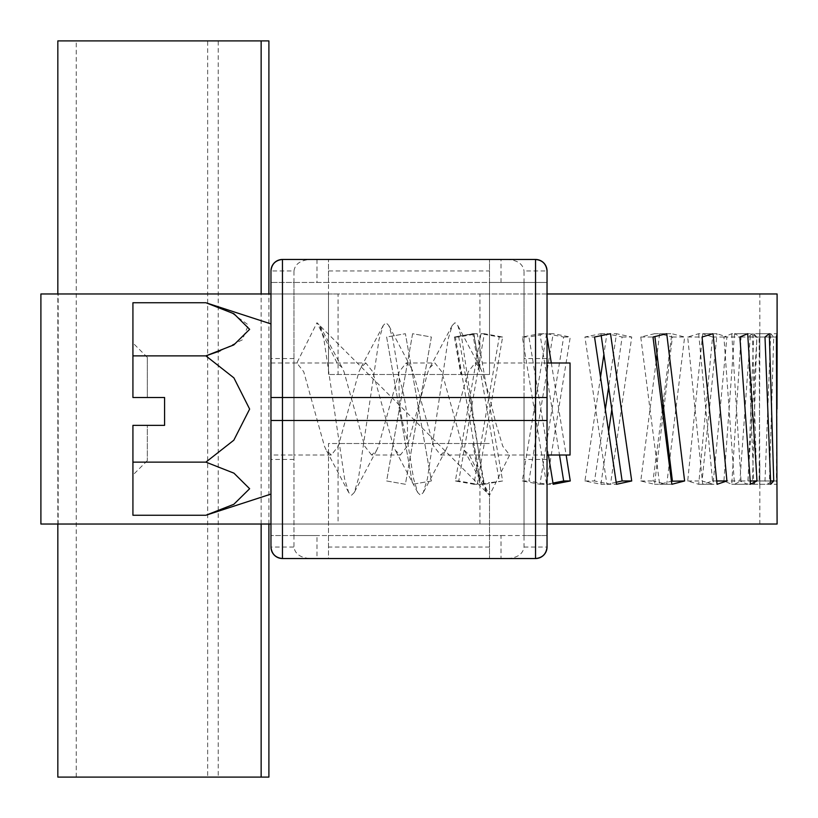<?xml version="1.0" encoding="UTF-8"?>
<svg xmlns="http://www.w3.org/2000/svg" width="818" height="818" viewBox="0 0 818 818"><rect width="100%" height="100%" fill="white"/><g stroke="black" fill="none" stroke-linecap="round" stroke-linejoin="round"><path stroke-width="0.61" stroke-dasharray="4.09 3.07" d="M431.362 480.974L412.599 484.287L386.628 337.016L405.401 333.713L431.362 480.974L412.599 484.287L386.628 337.016L405.401 333.713L431.362 480.974M502.62 480.974L484.338 484.287L458.745 337.016L477.283 333.713L502.62 480.974L489.522 482.743L489.522 558.541L489.522 482.743M548.418 455.012L528.939 337.016L546.536 333.713L547.038 336.791M551.312 362.988L566.138 455.012M547.038 524.031L270.962 524.031M547.038 293.969L270.962 293.969M132.925 302.742L132.925 397.497L132.925 342.967L132.925 397.497L164.582 397.497L164.582 425.36L132.925 425.36L147.332 425.36L147.332 460.626L147.332 425.36L132.925 425.36L132.925 515.258M147.332 460.626L132.925 475.033M282.466 558.541L310.237 558.541C300.431 557.804 295.001 553.97 293.969 547.038L293.969 455.012L270.962 455.012L270.962 323.918L270.962 420.503M331.351 455.012L293.969 455.012L293.969 362.988L365.861 362.988L372.763 371.771L393.468 446.229L395.431 450.462L400.37 455.012L407.272 446.229L427.978 371.771L429.941 367.538L434.879 362.988L441.781 371.771L462.487 446.229L464.45 450.462L469.389 455.012L489.522 495.279L486.751 492.528L482.62 478.796L461.914 339.204L457.783 325.472L455.012 322.721L452.242 325.472L448.111 339.204L427.405 478.796L423.274 492.528L420.503 495.279L417.732 492.528L413.601 478.796L407.272 439.972C400.84 419.869 398.161 399.225 399.225 378.028L392.896 339.204L388.765 325.472L385.994 322.721L383.223 325.472L379.092 339.204L358.386 478.796L354.255 492.528L351.484 495.279L348.713 492.528L344.582 478.796L323.877 339.204L319.746 325.472L316.975 322.721L296.842 362.988L303.744 371.771L324.449 446.229L326.413 450.462L331.351 455.012L338.253 446.229L358.959 371.771L360.922 367.538L365.861 362.988M371.617 455.012L364.716 446.229L344.01 371.771L342.047 367.538L337.108 362.988L316.975 322.732L489.522 495.279L509.655 455.012L502.753 446.229L495.851 423.223L488.949 394.777L482.047 371.771L480.084 367.538L475.146 362.988L468.244 371.771L447.538 446.229L445.575 450.462L440.636 455.012L433.734 446.229L413.029 371.771L411.065 367.538L406.127 362.988L399.225 371.771L378.519 446.229L376.556 450.462L371.617 455.012L400.37 455.012M406.127 362.988L434.879 362.988M440.636 455.012L524.031 455.012L524.031 547.038C522.999 553.97 517.569 557.804 507.763 558.541L535.534 558.541M475.146 362.988L524.031 362.988L524.031 455.012L547.038 455.012L547.038 535.534L293.969 535.534L316.975 535.534L316.975 558.541L328.478 558.541L328.478 535.534L316.975 535.534M461.28 374.491L479.849 374.491L472.794 333.713L454.389 337.016L461.28 374.491L328.478 374.491L489.522 374.491L489.522 259.459L489.522 282.466L547.038 282.466L547.038 455.012M547.038 362.988L524.031 362.988L524.031 282.466L524.031 397.497L293.969 397.497L293.969 282.466L547.038 282.466L547.038 270.962L524.031 270.962L524.031 282.466M570.044 455.012L570.044 362.988M753.787 333.713L748.041 480.974L752.386 484.287L756.773 337.016L753.787 333.713L770.709 333.713L764.994 480.974L769.309 484.287L773.726 337.016L770.709 333.713M734.503 333.713L723.92 480.974L731.742 484.287L741.036 337.016L734.503 333.713L750.443 333.713L739.891 480.974L747.683 484.287L757.008 337.016L750.443 333.713M702.703 333.713L687.703 480.974L698.705 484.287L712.55 337.016L702.703 333.713L717.049 333.713L702.069 480.974L713.051 484.287L726.926 337.016L717.049 333.713M663.827 409L672.396 337.016L659.615 333.713L657.089 354.122M656.189 361.321L640.77 480.974L654.523 484.287L663.112 414.93M611.895 409L622.12 337.016L606.905 333.713L603.919 354.122M600.576 376.873L584.921 480.974L600.913 484.287L608.684 431.178M546.577 333.713L522.324 480.974L539.931 484.287L563.653 337.016L546.577 333.713L553.183 333.713L528.939 480.974L546.536 484.287L570.269 337.016L553.183 333.713M480.974 333.713L455.37 480.974L473.919 484.287L499.246 337.016L480.974 333.713L484.338 333.713L458.745 480.974L477.283 484.287L502.62 337.016L484.338 333.713M412.599 333.713L386.638 480.974L405.401 484.287L431.372 337.016L412.599 333.713L386.638 480.974L405.401 484.287L431.372 337.016L412.599 333.713M489.522 547.038L328.478 547.038L328.478 558.541L501.025 558.541L501.025 535.534L328.478 535.534L328.478 443.509L338.079 443.509L338.079 524.031L58.16 524.031L58.16 293.969L759.84 293.969L489.522 293.969L489.522 282.466L328.478 282.466L328.478 259.459L328.478 270.962L489.522 270.962M759.84 354.122L759.135 480.974L759.83 484.287L759.135 337.016L759.83 333.713L759.84 354.122L759.84 293.969M58.16 524.031L759.84 524.031L759.84 463.878M759.84 524.031L338.079 524.031M479.921 524.031L479.921 478.182L455.37 337.016L473.919 333.713L479.921 368.437L479.921 293.969L338.079 293.969L338.079 374.491M58.16 293.969L328.478 293.969L328.478 374.491L328.478 270.962M399.225 378.028C405.656 398.264 408.335 418.918 407.272 439.972M470.902 398.427L473.06 415.155M270.962 362.988L293.969 362.988L293.969 282.466L270.962 282.466L328.478 282.466L328.478 293.969L338.079 293.969M40.9 293.969L777.1 293.969M479.921 293.969L489.522 293.969L489.522 374.491L480.964 374.491L499.246 480.974M752.386 333.713L756.762 480.974L753.787 484.287L748.041 337.016L752.386 333.713L769.309 333.713M731.742 333.713L741.036 480.974L734.503 484.287L723.92 337.016L731.742 333.713L747.683 333.713M698.705 333.713L712.55 480.974L702.703 484.287L687.693 337.016L698.705 333.713L713.051 333.713M672.396 480.974L659.615 484.287L640.76 337.016L654.523 333.713L654.891 336.566M616.199 482.272L606.905 484.287L584.921 337.016L600.913 333.713L601.199 335.646M552.988 483.049L546.577 484.287L522.324 337.016L539.931 333.713L559.522 455.012M132.925 397.497L147.332 397.497L132.925 397.497M132.925 355.871L205.891 355.871L233.897 377.875L249.633 409.082L233.815 440.207L205.891 462.129L233.825 473.101L249.633 488.673L233.938 504.236L205.891 515.258M132.925 462.129L205.891 462.129M293.969 282.466L293.969 270.962L270.962 270.962L270.962 455.012M270.962 494.082L270.962 547.038L293.969 547.038M293.969 270.962C295.001 264.03 300.431 260.196 310.237 259.459L316.975 259.459L316.975 282.466M310.237 558.541L316.975 558.541M501.025 282.466L501.025 259.459L507.763 259.459C517.569 260.196 522.999 264.03 524.031 270.962M501.025 558.541L507.763 558.541M501.025 535.534L524.031 535.534L524.031 397.497M524.031 547.038L547.038 547.038L547.038 535.534L524.031 535.534M293.969 535.534L270.962 535.534L293.969 535.534L293.969 397.497M328.478 547.038L328.478 443.509L489.522 443.509L472.804 443.509L473.683 443.509L479.921 478.182M501.025 259.459L316.975 259.459M310.237 259.459L282.466 259.459M535.534 259.459L507.763 259.459M205.891 302.742L230.707 312.19L248.375 324.961L242.322 339.838L220.175 350.85M147.332 397.497L147.332 357.374L147.332 397.497M40.9 524.031L777.1 524.031M776.977 409L776.415 480.974L777.08 484.287L777.1 463.878M605.392 409L594.533 480.974L610.504 484.287L631.731 337.016L616.486 333.713L608.684 386.822M662.355 409L652.989 480.974L666.731 484.287L684.625 337.016L671.813 333.713L663.112 403.069M454.542 337.016L473.673 333.713L479.921 368.437M479.849 374.491L480.964 374.491M473.683 443.509L338.079 443.509M472.804 443.509L479.849 484.287L489.522 482.548M479.849 484.287L484.338 484.287M455.37 337.016L458.745 337.016M454.389 337.016L460.871 374.491M473.919 333.713L477.283 333.713M472.794 333.713L473.673 333.713M539.931 333.713L546.536 333.713M522.324 337.016L528.939 337.016M546.577 484.287L553.183 484.287M600.913 333.713L610.504 333.713M584.921 337.016L594.533 337.016M606.905 484.287L616.486 484.287M654.523 333.713L666.731 333.713M640.76 337.016L652.989 337.016M659.615 484.287L671.813 484.287M687.693 337.016L702.069 337.016M712.55 480.974L716.732 480.974M702.703 484.287L717.049 484.287M723.92 337.016L739.891 337.016M741.036 480.974L750.218 480.974M734.503 484.287L750.443 484.287M748.041 337.016L764.994 337.016M756.762 480.974L770.607 480.974M753.787 484.287L770.709 484.287M759.83 333.713L777.08 333.713M759.135 337.016L776.415 337.016M759.135 480.974L776.415 480.974M759.83 484.287L777.08 484.287M756.773 337.016L773.726 337.016M748.041 480.974L764.994 480.974M752.386 484.287L769.309 484.287M741.036 337.016L757.008 337.016M723.92 480.974L739.891 480.974M731.742 484.287L747.683 484.287M712.55 337.016L726.926 337.016M687.703 480.974L702.069 480.974M698.705 484.287L713.051 484.287M659.615 333.713L671.813 333.713M672.396 337.016L684.625 337.016M640.77 480.974L652.989 480.974M654.523 484.287L666.731 484.287M606.905 333.713L616.486 333.713M622.12 337.016L631.731 337.016M584.921 480.974L594.533 480.974M600.913 484.287L610.504 484.287M563.653 337.016L570.269 337.016M522.324 480.974L528.939 480.974M539.931 484.287L546.536 484.287M499.246 337.016L502.62 337.016M455.37 480.974L458.745 480.974M473.919 484.287L477.283 484.287M57.833 40.9L207.66 40.9L207.66 777.1L57.833 777.1M261.147 524.031L261.147 293.969M268.897 777.1L76.238 777.1L218.212 777.1L218.212 40.9L207.66 40.9M218.212 777.1L207.66 777.1M268.897 524.031L268.897 293.969M268.897 40.9L218.212 40.9M293.969 420.503L524.031 420.503M547.038 459.45L524.031 459.45M547.038 358.55L524.031 358.55M293.969 358.55L270.962 358.55M293.969 459.45L270.962 459.45M452.242 325.472L429.941 367.538M417.732 492.528L395.431 450.462M383.223 325.472L360.922 367.538M348.713 492.528L326.413 450.462M464.45 450.462L486.751 492.528M480.084 367.538L457.783 325.472M445.575 450.462L423.274 492.528M411.065 367.538L388.765 325.472M376.556 450.462L354.255 492.528M342.047 367.538L319.746 325.472M147.332 357.374L132.925 342.967M57.833 524.031L57.833 293.969M76.238 777.1L76.238 40.9"/><path stroke-width="1.23" d="M566.138 455.012L570.269 480.974L553.183 484.287L548.418 455.012M547.038 336.791L551.312 362.988M631.721 480.974L616.486 484.287L594.533 337.016L610.504 333.713L631.721 480.974L622.12 480.974L616.199 482.272M684.625 480.974L671.813 484.287L652.989 337.016L666.731 333.713L684.625 480.974L671.445 481.229M726.926 480.974L717.049 484.287L702.069 337.016L713.051 333.713L726.926 480.974L716.732 480.974M757.008 480.974L750.443 484.287L739.891 337.016L747.683 333.713L757.008 480.974L750.218 480.974M773.726 480.974L770.709 484.287L764.994 337.016L769.309 333.713L773.726 480.974L770.607 480.974M547.038 293.969L777.1 293.969L777.1 354.122L777.08 333.713L776.415 337.016L777.1 524.031L547.038 524.031M270.962 524.031L40.9 524.031L40.9 293.969L270.962 293.969M282.466 558.541A11.503 11.503 0 0 1 270.962 547.038A11.503 11.503 0 0 0 282.466 558.541L282.466 420.503L535.534 420.503L535.534 397.497L282.466 397.497L282.466 420.503L270.962 420.503L270.962 270.962A11.503 11.503 0 0 1 282.466 259.459L535.534 259.459A11.503 11.503 0 0 1 547.038 270.962L547.038 547.038C546.301 553.97 542.467 557.804 535.534 558.541L282.466 558.541C275.533 557.804 271.699 553.97 270.962 547.038L270.962 420.503L270.962 494.082L205.891 515.258L233.825 504.297L249.633 488.724L233.938 473.162L205.891 462.129L233.815 440.207L249.633 409.082L233.897 377.875L205.891 355.871L233.825 344.899L249.633 329.327L233.938 313.764L205.891 302.742L270.962 323.918M547.038 455.012L570.044 455.012L570.044 362.988L547.038 362.988M657.089 354.122L656.189 361.321M663.112 414.93L663.827 409M603.919 354.122L600.576 376.873M608.684 431.178L611.895 409M654.891 336.566L672.396 480.974M601.199 335.646L622.12 480.974M559.522 455.012L563.653 480.974L552.988 483.049M205.891 515.258L132.925 515.258L132.925 425.36L164.582 425.36L164.582 397.497L132.925 397.497L132.925 302.742L205.891 302.742M132.925 462.129L205.891 462.129M132.925 355.871L205.891 355.871L220.175 350.85M777.1 354.122L776.977 409M608.684 386.822L605.392 409M663.112 403.069L662.355 409M535.534 558.541A11.503 11.503 0 0 0 547.038 547.038A11.503 11.503 0 0 1 535.534 558.541L535.534 420.503L547.038 420.503M547.038 270.962C546.301 264.03 542.467 260.196 535.534 259.459L535.534 397.497L547.038 397.497M270.962 397.497L282.466 397.497L282.466 259.459C275.533 260.196 271.699 264.03 270.962 270.962M563.653 480.974L570.269 480.974M261.147 293.969L261.147 40.9L57.833 40.9L57.833 293.969M261.147 524.031L261.147 777.1L57.833 777.1L57.833 524.031M261.147 777.1L268.897 777.1L268.897 524.031M268.897 293.969L268.897 40.9L261.147 40.9"/></g></svg>
